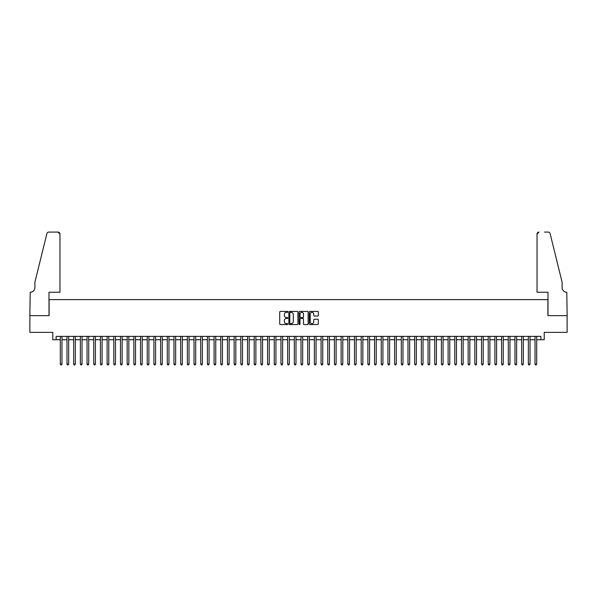 <?xml version="1.0" encoding="UTF-8"?>
<svg xmlns="http://www.w3.org/2000/svg" width="597" height="597" viewBox="0 0 597 597"><rect width="100%" height="100%" fill="white"/><g stroke="black" fill="none" stroke-linecap="round" stroke-linejoin="round"><path stroke-width="0.9" d="M287.799 311.888A0.463 0.463 0 0 0 287.344 311.425L280.374 311.425A0.657 0.657 0 0 0 279.717 312.082L279.717 323.895A0.657 0.657 0 0 0 280.374 324.552L287.344 324.552A0.463 0.463 0 0 0 287.799 324.096A0.463 0.463 0 0 0 287.344 323.634L286.441 323.634A2.097 2.097 0 0 1 284.344 321.537L284.344 320.552A2.097 2.097 0 0 1 286.441 318.447L287.344 318.447A0.463 0.463 0 0 0 287.799 317.992A0.463 0.463 0 0 0 287.344 317.529L286.441 317.529A2.097 2.097 0 0 1 284.344 315.432L284.344 314.447A2.097 2.097 0 0 1 286.441 312.343L287.344 312.343A0.463 0.463 0 0 0 287.799 311.888M317.679 316.052A0.657 0.657 0 0 0 318.335 315.395L318.335 312.082A0.657 0.657 0 0 0 317.679 311.425L309.933 311.425A0.657 0.657 0 0 0 309.283 312.082L309.283 323.895A0.657 0.657 0 0 0 309.933 324.552L317.679 324.552A0.657 0.657 0 0 0 318.335 323.895L318.335 319.895A0.657 0.657 0 0 0 317.679 319.238L314.365 319.238A0.657 0.657 0 0 0 313.709 319.895L313.709 321.88A1.754 1.754 0 0 1 311.955 323.634A1.754 1.754 0 0 1 310.201 321.88L310.201 314.104A1.754 1.754 0 0 1 311.955 312.343A1.754 1.754 0 0 1 313.709 314.104L313.709 315.395A0.657 0.657 0 0 0 314.365 316.052L317.679 316.052M56.125 339.723L56.125 336.38L540.875 336.38L540.875 339.723L544.218 339.723L544.218 332.365L567.12 332.365L567.12 315.649L547.897 315.649L547.897 299.604L49.103 299.604L49.103 315.649L29.88 315.649L29.88 332.365L52.782 332.365L52.782 339.723L60.304 339.723M297.925 312.082A0.657 0.657 0 0 0 297.269 311.425L289.523 311.425A0.657 0.657 0 0 0 288.866 312.082L288.866 323.895A0.657 0.657 0 0 0 289.523 324.552L297.269 324.552A0.657 0.657 0 0 0 297.925 323.895L297.925 312.082M299.731 311.425L307.477 311.425A0.657 0.657 0 0 1 308.134 312.082L308.134 323.895A0.657 0.657 0 0 1 307.477 324.552L304.164 324.552A0.657 0.657 0 0 1 303.507 323.895L303.507 319.104A0.657 0.657 0 0 0 302.851 318.447L300.649 318.447A0.657 0.657 0 0 0 299.993 319.104L299.993 324.096A0.463 0.463 0 0 1 299.537 324.552A0.463 0.463 0 0 1 299.075 324.096L299.075 312.082A0.657 0.657 0 0 1 299.731 311.425M61.976 339.723L66.991 339.723M68.662 339.723L73.677 339.723M75.349 339.723L80.364 339.723M82.035 339.723L87.05 339.723M88.722 339.723L93.736 339.723M95.408 339.723L100.423 339.723M102.094 339.723L107.109 339.723M108.781 339.723L113.796 339.723M115.467 339.723L120.482 339.723M122.154 339.723L127.168 339.723M128.84 339.723L133.855 339.723M135.526 339.723L140.541 339.723M142.213 339.723L147.228 339.723M148.899 339.723L153.914 339.723M155.586 339.723L160.6 339.723M162.272 339.723L167.287 339.723M168.958 339.723L173.973 339.723M175.645 339.723L180.66 339.723M182.331 339.723L187.346 339.723M189.018 339.723L194.025 339.723M195.697 339.723L200.711 339.723M202.383 339.723L207.398 339.723M209.069 339.723L214.084 339.723M215.756 339.723L220.771 339.723M222.442 339.723L227.457 339.723M229.129 339.723L234.143 339.723M235.815 339.723L240.83 339.723M242.501 339.723L247.516 339.723M249.188 339.723L254.203 339.723M255.874 339.723L260.889 339.723M262.561 339.723L267.575 339.723M269.247 339.723L274.262 339.723M275.933 339.723L280.948 339.723M282.62 339.723L287.635 339.723M289.306 339.723L294.321 339.723M295.993 339.723L301.007 339.723M302.679 339.723L307.694 339.723M309.365 339.723L314.38 339.723M316.052 339.723L321.067 339.723M322.738 339.723L327.753 339.723M329.425 339.723L334.439 339.723M336.111 339.723L341.126 339.723M342.797 339.723L347.812 339.723M349.484 339.723L354.499 339.723M356.17 339.723L361.185 339.723M362.857 339.723L367.871 339.723M369.543 339.723L374.558 339.723M376.229 339.723L381.244 339.723M382.916 339.723L387.931 339.723M389.602 339.723L394.617 339.723M396.289 339.723L401.303 339.723M402.975 339.723L407.982 339.723M409.654 339.723L414.669 339.723M416.34 339.723L421.355 339.723M423.027 339.723L428.042 339.723M429.713 339.723L434.728 339.723M436.4 339.723L441.414 339.723M443.086 339.723L448.101 339.723M449.772 339.723L454.787 339.723M456.459 339.723L461.474 339.723M463.145 339.723L468.16 339.723M469.832 339.723L474.846 339.723M476.518 339.723L481.533 339.723M483.204 339.723L488.219 339.723M489.891 339.723L494.906 339.723M496.577 339.723L501.592 339.723M503.264 339.723L508.278 339.723M509.95 339.723L514.965 339.723M516.636 339.723L521.651 339.723M523.323 339.723L528.338 339.723M530.009 339.723L535.024 339.723M536.696 339.723L540.875 339.723M290.246 312.343A0.463 0.463 0 0 0 289.791 312.806L289.791 323.178A0.463 0.463 0 0 0 290.246 323.634L291.202 323.634A2.097 2.097 0 0 0 293.299 321.537L293.299 314.447A2.097 2.097 0 0 0 291.202 312.343L290.246 312.343M303.507 314.134A1.754 1.754 0 0 0 301.746 312.38A1.754 1.754 0 0 0 299.993 314.134L299.993 316.873A0.657 0.657 0 0 0 300.649 317.529L302.851 317.529A0.657 0.657 0 0 0 303.507 316.873L303.507 314.134M61.976 336.38L61.976 364.058L60.304 364.058L60.304 336.38M61.976 364.058L61.476 364.924L60.804 364.924L60.304 364.058M59.969 292.246L59.969 234.076A2.007 2.007 0 0 0 57.969 232.076L48.842 232.076A2.007 2.007 0 0 0 46.894 233.599L34.895 282.217L34.895 287.567A4.679 4.679 0 0 1 30.216 292.246L29.85 315.649L49.006 315.649L49.006 292.246L59.969 292.246L59.969 234.076L57.969 232.076L52.417 232.076M46.894 233.599C47.402 232.502 47.402 232.502 46.894 233.599C47.402 232.502 47.402 232.502 46.894 233.599M34.895 287.567A4.679 4.679 0 0 1 30.216 292.246M537.031 292.246L537.031 234.076L537.031 292.246L547.994 292.246L547.994 315.649L567.15 315.649L566.784 292.246A4.679 4.679 0 0 1 562.105 287.567A4.679 4.679 0 0 0 566.784 292.246M558.426 267.314L550.106 233.599L562.105 282.217L562.105 287.567M544.583 232.076L548.158 232.076A2.007 2.007 0 0 1 550.106 233.599C549.598 232.502 549.598 232.502 550.106 233.599C549.598 232.502 549.598 232.502 550.106 233.599M539.031 232.076A2.007 2.007 0 0 0 537.031 234.076L539.031 232.076M68.662 336.38L68.662 364.058L66.991 364.058L66.991 336.38M68.662 364.058L68.162 364.924L67.491 364.924L66.991 364.058M75.349 336.38L75.349 364.058L73.677 364.058L73.677 336.38M75.349 364.058L74.849 364.924L74.177 364.924L73.677 364.058M82.035 336.38L82.035 364.058L80.364 364.058L80.364 336.38M82.035 364.058L81.535 364.924L80.864 364.924L80.364 364.058M88.722 336.38L88.722 364.058L87.05 364.058L87.05 336.38M88.722 364.058L88.222 364.924L87.55 364.924L87.05 364.058M95.408 336.38L95.408 364.058L93.736 364.058L93.736 336.38M95.408 364.058L94.908 364.924L94.236 364.924L93.736 364.058M102.094 336.38L102.094 364.058L100.423 364.058L100.423 336.38M102.094 364.058L101.594 364.924L100.923 364.924L100.423 364.058M108.781 336.38L108.781 364.058L107.109 364.058L107.109 336.38M108.781 364.058L108.281 364.924L107.609 364.924L107.109 364.058M115.467 336.38L115.467 364.058L113.796 364.058L113.796 336.38M115.467 364.058L114.967 364.924L114.296 364.924L113.796 364.058M122.154 336.38L122.154 364.058L120.482 364.058L120.482 336.38M122.154 364.058L121.654 364.924L120.982 364.924L120.482 364.058M128.84 336.38L128.84 364.058L127.168 364.058L127.168 336.38M128.84 364.058L128.34 364.924L127.668 364.924L127.168 364.058M135.526 336.38L135.526 364.058L133.855 364.058L133.855 336.38M135.526 364.058L135.026 364.924L134.355 364.924L133.855 364.058M142.213 336.38L142.213 364.058L140.541 364.058L140.541 336.38M142.213 364.058L141.713 364.924L141.041 364.924L140.541 364.058M148.899 336.38L148.899 364.058L147.228 364.058L147.228 336.38M148.899 364.058L148.399 364.924L147.728 364.924L147.228 364.058M155.586 336.38L155.586 364.058L153.914 364.058L153.914 336.38M155.586 364.058L155.078 364.924L154.414 364.924L153.914 364.058M162.272 336.38L162.272 364.058L160.6 364.058L160.6 336.38M162.272 364.058L161.765 364.924L161.1 364.924L160.6 364.058M168.958 336.38L168.958 364.058L167.287 364.058L167.287 336.38M168.958 364.058L168.451 364.924L167.787 364.924L167.287 364.058M175.645 336.38L175.645 364.058L173.973 364.058L173.973 336.38M175.645 364.058L175.137 364.924L174.473 364.924L173.973 364.058M182.331 336.38L182.331 364.058L180.66 364.058L180.66 336.38M182.331 364.058L181.824 364.924L181.16 364.924L180.66 364.058M189.018 336.38L189.018 364.058L187.346 364.058L187.346 336.38M189.018 364.058L188.51 364.924L187.846 364.924L187.346 364.058M195.697 336.38L195.697 364.058L194.025 364.058L194.025 336.38M195.697 364.058L195.197 364.924L194.532 364.924L194.025 364.058M202.383 336.38L202.383 364.058L200.711 364.058L200.711 336.38M202.383 364.058L201.883 364.924L201.219 364.924L200.711 364.058M209.069 336.38L209.069 364.058L207.398 364.058L207.398 336.38M209.069 364.058L208.569 364.924L207.905 364.924L207.398 364.058M215.756 336.38L215.756 364.058L214.084 364.058L214.084 336.38M215.756 364.058L215.256 364.924L214.592 364.924L214.084 364.058M222.442 336.38L222.442 364.058L220.771 364.058L220.771 336.38M222.442 364.058L221.942 364.924L221.278 364.924L220.771 364.058M229.129 336.38L229.129 364.058L227.457 364.058L227.457 336.38M229.129 364.058L228.629 364.924L227.964 364.924L227.457 364.058M235.815 336.38L235.815 364.058L234.143 364.058L234.143 336.38M235.815 364.058L235.315 364.924L234.651 364.924L234.143 364.058M242.501 336.38L242.501 364.058L240.83 364.058L240.83 336.38M242.501 364.058L242.001 364.924L241.33 364.924L240.83 364.058M249.188 336.38L249.188 364.058L247.516 364.058L247.516 336.38M249.188 364.058L248.688 364.924L248.016 364.924L247.516 364.058M255.874 336.38L255.874 364.058L254.203 364.058L254.203 336.38M255.874 364.058L255.374 364.924L254.703 364.924L254.203 364.058M262.561 336.38L262.561 364.058L260.889 364.058L260.889 336.38M262.561 364.058L262.061 364.924L261.389 364.924L260.889 364.058M269.247 336.38L269.247 364.058L267.575 364.058L267.575 336.38M269.247 364.058L268.747 364.924L268.075 364.924L267.575 364.058M275.933 336.38L275.933 364.058L274.262 364.058L274.262 336.38M275.933 364.058L275.433 364.924L274.762 364.924L274.262 364.058M282.62 336.38L282.62 364.058L280.948 364.058L280.948 336.38M282.62 364.058L282.12 364.924L281.448 364.924L280.948 364.058M289.306 336.38L289.306 364.058L287.635 364.058L287.635 336.38M289.306 364.058L288.806 364.924L288.135 364.924L287.635 364.058M295.993 336.38L295.993 364.058L294.321 364.058L294.321 336.38M295.993 364.058L295.493 364.924L294.821 364.924L294.321 364.058M302.679 336.38L302.679 364.058L301.007 364.058L301.007 336.38M302.679 364.058L302.179 364.924L301.507 364.924L301.007 364.058M309.365 336.38L309.365 364.058L307.694 364.058L307.694 336.38M309.365 364.058L308.865 364.924L308.194 364.924L307.694 364.058M316.052 336.38L316.052 364.058L314.38 364.058L314.38 336.38M316.052 364.058L315.552 364.924L314.88 364.924L314.38 364.058M322.738 336.38L322.738 364.058L321.067 364.058L321.067 336.38M322.738 364.058L322.238 364.924L321.567 364.924L321.067 364.058M329.425 336.38L329.425 364.058L327.753 364.058L327.753 336.38M329.425 364.058L328.925 364.924L328.253 364.924L327.753 364.058M336.111 336.38L336.111 364.058L334.439 364.058L334.439 336.38M336.111 364.058L335.611 364.924L334.939 364.924L334.439 364.058M342.797 336.38L342.797 364.058L341.126 364.058L341.126 336.38M342.797 364.058L342.297 364.924L341.626 364.924L341.126 364.058M349.484 336.38L349.484 364.058L347.812 364.058L347.812 336.38M349.484 364.058L348.984 364.924L348.312 364.924L347.812 364.058M356.17 336.38L356.17 364.058L354.499 364.058L354.499 336.38M356.17 364.058L355.67 364.924L354.999 364.924L354.499 364.058M362.857 336.38L362.857 364.058L361.185 364.058L361.185 336.38M362.857 364.058L362.349 364.924L361.685 364.924L361.185 364.058M369.543 336.38L369.543 364.058L367.871 364.058L367.871 336.38M369.543 364.058L369.036 364.924L368.371 364.924L367.871 364.058M376.229 336.38L376.229 364.058L374.558 364.058L374.558 336.38M376.229 364.058L375.722 364.924L375.058 364.924L374.558 364.058M382.916 336.38L382.916 364.058L381.244 364.058L381.244 336.38M382.916 364.058L382.408 364.924L381.744 364.924L381.244 364.058M389.602 336.38L389.602 364.058L387.931 364.058L387.931 336.38M389.602 364.058L389.095 364.924L388.431 364.924L387.931 364.058M396.289 336.38L396.289 364.058L394.617 364.058L394.617 336.38M396.289 364.058L395.781 364.924L395.117 364.924L394.617 364.058M402.975 336.38L402.975 364.058L401.303 364.058L401.303 336.38M402.975 364.058L402.468 364.924L401.803 364.924L401.303 364.058M409.654 336.38L409.654 364.058L407.982 364.058L407.982 336.38M409.654 364.058L409.154 364.924L408.49 364.924L407.982 364.058M416.34 336.38L416.34 364.058L414.669 364.058L414.669 336.38M416.34 364.058L415.84 364.924L415.176 364.924L414.669 364.058M423.027 336.38L423.027 364.058L421.355 364.058L421.355 336.38M423.027 364.058L422.527 364.924L421.863 364.924L421.355 364.058M429.713 336.38L429.713 364.058L428.042 364.058L428.042 336.38M429.713 364.058L429.213 364.924L428.549 364.924L428.042 364.058M436.4 336.38L436.4 364.058L434.728 364.058L434.728 336.38M436.4 364.058L435.9 364.924L435.235 364.924L434.728 364.058M443.086 336.38L443.086 364.058L441.414 364.058L441.414 336.38M443.086 364.058L442.586 364.924L441.922 364.924L441.414 364.058M449.772 336.38L449.772 364.058L448.101 364.058L448.101 336.38M449.772 364.058L449.272 364.924L448.601 364.924L448.101 364.058M456.459 336.38L456.459 364.058L454.787 364.058L454.787 336.38M456.459 364.058L455.959 364.924L455.287 364.924L454.787 364.058M463.145 336.38L463.145 364.058L461.474 364.058L461.474 336.38M463.145 364.058L462.645 364.924L461.974 364.924L461.474 364.058M469.832 336.38L469.832 364.058L468.16 364.058L468.16 336.38M469.832 364.058L469.332 364.924L468.66 364.924L468.16 364.058M476.518 336.38L476.518 364.058L474.846 364.058L474.846 336.38M476.518 364.058L476.018 364.924L475.346 364.924L474.846 364.058M483.204 336.38L483.204 364.058L481.533 364.058L481.533 336.38M483.204 364.058L482.704 364.924L482.033 364.924L481.533 364.058M489.891 336.38L489.891 364.058L488.219 364.058L488.219 336.38M489.891 364.058L489.391 364.924L488.719 364.924L488.219 364.058M496.577 336.38L496.577 364.058L494.906 364.058L494.906 336.38M496.577 364.058L496.077 364.924L495.406 364.924L494.906 364.058M503.264 336.38L503.264 364.058L501.592 364.058L501.592 336.38M503.264 364.058L502.764 364.924L502.092 364.924L501.592 364.058M509.95 336.38L509.95 364.058L508.278 364.058L508.278 336.38M509.95 364.058L509.45 364.924L508.778 364.924L508.278 364.058M516.636 336.38L516.636 364.058L514.965 364.058L514.965 336.38M516.636 364.058L516.136 364.924L515.465 364.924L514.965 364.058M523.323 336.38L523.323 364.058L521.651 364.058L521.651 336.38M523.323 364.058L522.823 364.924L522.151 364.924L521.651 364.058M530.009 336.38L530.009 364.058L528.338 364.058L528.338 336.38M530.009 364.058L529.509 364.924L528.838 364.924L528.338 364.058M536.696 336.38L536.696 364.058L535.024 364.058L535.024 336.38M536.696 364.058L536.196 364.924L535.524 364.924L535.024 364.058"/></g></svg>
